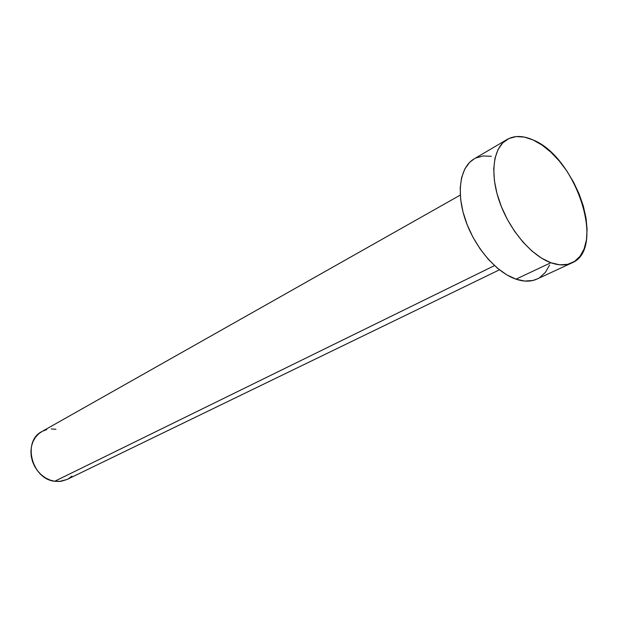 <?xml version="1.0" encoding="UTF-8"?>
<svg xmlns="http://www.w3.org/2000/svg" width="618" height="618" viewBox="0 0 618 618"><rect width="100%" height="100%" fill="white"/><g stroke="black" fill="none" stroke-linecap="round" stroke-linejoin="round"><path stroke-width="0.93" d="M460.271 195.103L41.9 431.549C22.117 441.113 31.696 479.074 54.708 481.267L494.5 265.601L54.708 481.267L61.097 481.298L67.038 479.483L499.444 269.819M550.877 262.743C531.31 255.713 509.309 229.834 499.491 201.63C489.595 173.419 493.257 147.447 507.131 139.452C514.446 135.365 523.075 135.527 533.017 139.931C576.277 157.011 606.467 249.154 571.874 262.92C565.887 265.647 558.888 265.593 550.877 262.743L515.976 279.166L550.877 262.743L541.577 258.162L532.168 251.225L523.06 242.179L514.639 231.387L507.278 219.297L501.291 206.435L496.942 193.357L494.392 180.626L493.743 168.76L494.987 158.262L498.046 149.533L502.751 142.882L508.884 138.532L516.177 136.593L524.327 137.08L533.017 139.931L541.924 144.991L550.731 152.043L559.12 160.819L566.83 170.985L573.581 182.194L579.159 194.06L583.361 206.173L586.042 218.131L587.085 229.51L586.443 239.892L584.103 248.907L580.109 256.184L574.585 261.406L567.703 264.342L559.699 264.813L550.877 262.743M507.131 139.452L474.076 158.926C460.039 167.03 455.976 192.569 465.447 220.062C474.84 247.548 496.463 272.561 515.976 279.166C523.964 281.847 530.993 281.8 537.05 279.035L571.712 262.998M549.564 265.114L545.431 272.306L539.8 277.513M537.212 278.957L532.84 280.487L524.798 281.066L515.976 279.166L506.721 274.817L497.405 268.158L488.421 259.429L480.155 248.984L472.971 237.258L467.177 224.743L463.021 211.997L460.665 199.552L460.201 187.926L461.607 177.605L464.806 168.984L469.626 162.372L474.191 158.857M475.845 157.992L483.183 155.96L491.356 156.3M71.897 476.161L68.219 478.857M67.115 479.444L59.459 481.468L54.708 481.267L49.965 480.047L45.408 477.845L41.221 474.748L37.582 470.877L34.623 466.381L32.476 461.445L31.224 456.262L30.915 451.047L31.557 446.003L33.109 441.337L35.527 437.22L38.687 433.813L41.947 431.526M42.472 431.24L46.721 429.603M51.286 428.946L55.968 429.286"/></g></svg>
